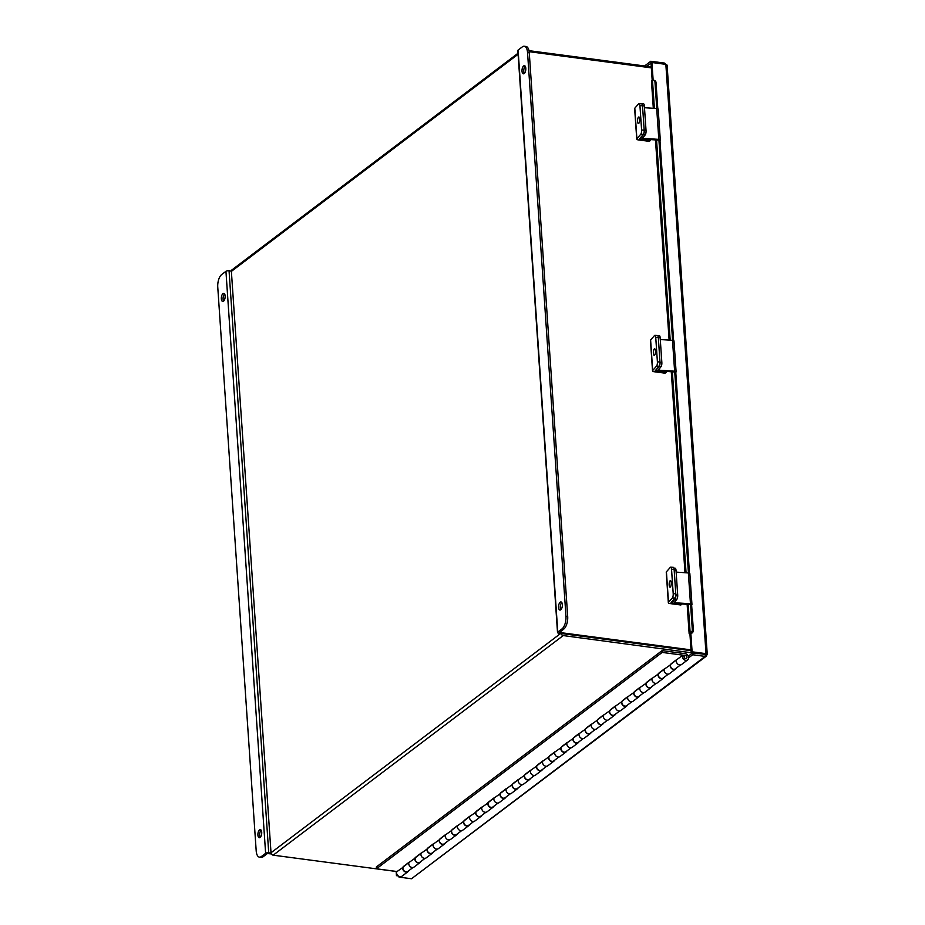 <?xml version="1.0" encoding="UTF-8"?>
<svg xmlns="http://www.w3.org/2000/svg" width="925" height="925" viewBox="0 0 925 925"><rect width="100%" height="100%" fill="white"/><g stroke="black" fill="none" stroke-linecap="round" stroke-linejoin="round"><path stroke-width="1.39" d="M528.984 50.667L651.269 66.854M691.021 649.882L559.66 632.492L563.764 629.104L562.03 628.873L557.775 632.099A2.301 0.844 176.1 0 0 557.521 632.527A2.301 0.844 176.1 0 0 558.746 633.174L691.067 650.691L562.77 633.394M698.19 653.674L563.209 635.579A2.301 1.873 52.9 0 1 561.07 633.486M518.092 54.286L231.377 271.383L271.013 852.769A2.301 1.873 -127.1 0 0 273.199 855.174L396.987 871.57M231.377 271.383A2.301 1.873 -127.1 0 1 232.025 269.822L518.023 53.257M687.691 659.872L681.609 664.474A3.584 2.914 -127.1 0 1 677.736 664.046A3.584 2.914 -127.1 0 1 676.418 659.976L682.5 655.374A3.584 2.914 52.9 0 0 683.818 659.433A3.584 2.914 52.9 0 0 687.691 659.872A3.584 2.914 52.9 0 0 688.431 656.299A3.584 2.914 52.9 0 0 685.298 653.686L662.08 650.61L376.325 866.991L376.44 868.795L397.056 871.523M670.741 664.358L676.73 659.745M682.5 655.374L684.142 656.264A1.642 1.341 52.9 0 0 686.512 658.322A1.642 1.341 52.9 0 0 685.413 655.49L662.196 652.414L376.44 868.795M409.208 862.308L403.231 866.933M421.372 853.104L415.383 857.718M433.524 843.901L427.547 848.514M445.688 834.685L439.71 839.31M457.852 825.482L451.863 830.095M470.004 816.278L464.026 820.891M482.168 807.062L476.19 811.688M494.332 797.859L488.342 802.472M506.484 788.655L500.506 793.268M518.648 779.44L512.67 784.065M530.811 770.236L524.822 774.849M542.963 761.032L536.986 765.646M555.127 751.817L549.149 756.442M567.291 742.613L561.302 747.227M579.443 733.409L573.465 738.023M591.607 724.194L585.629 728.819M603.771 714.99L597.781 719.604M615.923 705.787L609.945 710.4M628.087 696.571L622.109 701.196M640.25 687.368L634.261 691.981M652.403 678.164L646.425 682.777M664.566 668.948L658.588 673.573M676.279 668.128A3.584 2.914 -127.1 0 1 675.528 669.076L669.446 673.678A3.584 2.914 -127.1 0 1 665.572 673.25A3.584 2.914 -127.1 0 1 664.254 669.191L670.59 664.717M675.528 669.076A3.584 2.914 -127.1 0 1 671.654 668.648A3.584 2.914 -127.1 0 1 670.336 664.589M664.115 677.343A3.584 2.914 -127.1 0 1 663.364 678.291L657.282 682.893A3.584 2.914 -127.1 0 1 653.42 682.453A3.584 2.914 -127.1 0 1 652.102 678.395L658.438 673.932M663.364 678.291A3.584 2.914 -127.1 0 1 659.49 677.852A3.584 2.914 -127.1 0 1 658.184 673.793M651.963 686.547A3.584 2.914 -127.1 0 1 651.212 687.495L645.13 692.097A3.584 2.914 -127.1 0 1 641.256 691.669A3.584 2.914 -127.1 0 1 639.938 687.599L646.274 683.136M651.212 687.495A3.584 2.914 -127.1 0 1 647.338 687.055A3.584 2.914 -127.1 0 1 646.02 682.997M639.799 695.75A3.584 2.914 -127.1 0 1 639.048 696.698L632.966 701.3A3.584 2.914 -127.1 0 1 629.093 700.872A3.584 2.914 -127.1 0 1 627.774 696.814L634.111 692.339M639.048 696.698A3.584 2.914 -127.1 0 1 635.174 696.271A3.584 2.914 -127.1 0 1 633.856 692.212M627.636 704.966A3.584 2.914 -127.1 0 1 626.884 705.914L620.802 710.516A3.584 2.914 -127.1 0 1 616.94 710.076A3.584 2.914 -127.1 0 1 615.622 706.018L621.958 701.555M626.884 705.914A3.584 2.914 -127.1 0 1 623.011 705.474A3.584 2.914 -127.1 0 1 621.704 701.416M615.483 714.169A3.584 2.914 -127.1 0 1 614.732 715.118L608.65 719.719A3.584 2.914 -127.1 0 1 604.777 719.292A3.584 2.914 -127.1 0 1 603.458 715.222L609.795 710.758M614.732 715.118A3.584 2.914 -127.1 0 1 610.858 714.678A3.584 2.914 -127.1 0 1 609.54 710.62M603.32 723.373A3.584 2.914 -127.1 0 1 602.568 724.321L596.486 728.923A3.584 2.914 -127.1 0 1 592.613 728.495A3.584 2.914 -127.1 0 1 591.295 724.437L597.631 719.962M602.568 724.321A3.584 2.914 -127.1 0 1 598.695 723.893A3.584 2.914 -127.1 0 1 597.377 719.823M591.156 732.588A3.584 2.914 -127.1 0 1 590.404 733.537L584.322 738.138A3.584 2.914 -127.1 0 1 580.461 737.699A3.584 2.914 -127.1 0 1 579.143 733.641L585.479 729.178M590.404 733.537A3.584 2.914 -127.1 0 1 586.531 733.097A3.584 2.914 -127.1 0 1 585.224 729.039M579.004 741.792A3.584 2.914 -127.1 0 1 578.252 742.74L572.17 747.342A3.584 2.914 -127.1 0 1 568.297 746.914A3.584 2.914 -127.1 0 1 566.979 742.844L573.315 738.381M578.252 742.74A3.584 2.914 -127.1 0 1 574.379 742.301A3.584 2.914 -127.1 0 1 573.061 738.243M566.84 750.996A3.584 2.914 -127.1 0 1 566.088 751.944L560.007 756.546A3.584 2.914 -127.1 0 1 556.133 756.118A3.584 2.914 -127.1 0 1 554.815 752.06L561.151 747.585M566.088 751.944A3.584 2.914 -127.1 0 1 562.215 751.516A3.584 2.914 -127.1 0 1 560.897 747.446M554.676 760.2A3.584 2.914 -127.1 0 1 553.925 761.159L547.843 765.761A3.584 2.914 -127.1 0 1 543.981 765.322A3.584 2.914 -127.1 0 1 542.663 761.263L548.999 756.8M553.925 761.159A3.584 2.914 -127.1 0 1 550.051 760.72A3.584 2.914 -127.1 0 1 548.745 756.662M542.524 769.415A3.584 2.914 -127.1 0 1 541.773 770.363L535.691 774.965A3.584 2.914 -127.1 0 1 531.817 774.537A3.584 2.914 -127.1 0 1 530.499 770.467L536.835 766.004M541.773 770.363A3.584 2.914 -127.1 0 1 537.899 769.924A3.584 2.914 -127.1 0 1 536.581 765.865M530.36 778.619A3.584 2.914 -127.1 0 1 529.609 779.567L523.527 784.169A3.584 2.914 -127.1 0 1 519.653 783.741A3.584 2.914 -127.1 0 1 518.335 779.683L524.672 775.208M529.609 779.567A3.584 2.914 -127.1 0 1 525.735 779.139A3.584 2.914 -127.1 0 1 524.417 775.069M518.197 787.822A3.584 2.914 -127.1 0 1 517.445 788.782L511.363 793.384A3.584 2.914 -127.1 0 1 507.501 792.945A3.584 2.914 -127.1 0 1 506.183 788.886L512.519 784.423M517.445 788.782A3.584 2.914 -127.1 0 1 513.572 788.343A3.584 2.914 -127.1 0 1 512.265 784.284M506.044 797.038A3.584 2.914 -127.1 0 1 505.293 797.986L499.211 802.588A3.584 2.914 -127.1 0 1 495.337 802.16A3.584 2.914 -127.1 0 1 494.019 798.09L500.356 793.627M505.293 797.986A3.584 2.914 -127.1 0 1 501.419 797.547A3.584 2.914 -127.1 0 1 500.101 793.488M493.881 806.242A3.584 2.914 -127.1 0 1 493.129 807.19L487.047 811.792A3.584 2.914 -127.1 0 1 483.174 811.364A3.584 2.914 -127.1 0 1 481.856 807.305L488.192 802.831M493.129 807.19A3.584 2.914 -127.1 0 1 489.256 806.762A3.584 2.914 -127.1 0 1 487.938 802.692M481.717 815.445A3.584 2.914 -127.1 0 1 480.965 816.393L474.883 821.007A3.584 2.914 -127.1 0 1 471.022 820.567A3.584 2.914 -127.1 0 1 469.703 816.509L476.04 812.046M480.965 816.393A3.584 2.914 -127.1 0 1 477.092 815.966A3.584 2.914 -127.1 0 1 475.785 811.907M469.565 824.661A3.584 2.914 -127.1 0 1 468.813 825.609L462.731 830.211A3.584 2.914 -127.1 0 1 458.858 829.771A3.584 2.914 -127.1 0 1 457.54 825.713L463.876 821.25M468.813 825.609A3.584 2.914 -127.1 0 1 464.94 825.169A3.584 2.914 -127.1 0 1 463.622 821.111M457.401 833.864A3.584 2.914 -127.1 0 1 456.649 834.812L450.567 839.414A3.584 2.914 -127.1 0 1 446.694 838.987A3.584 2.914 -127.1 0 1 445.376 834.928L451.712 830.453M456.649 834.812A3.584 2.914 -127.1 0 1 452.776 834.385A3.584 2.914 -127.1 0 1 451.458 830.315M445.237 843.068A3.584 2.914 -127.1 0 1 444.486 844.016L438.404 848.63A3.584 2.914 -127.1 0 1 434.542 848.19A3.584 2.914 -127.1 0 1 433.224 844.132L439.56 839.669M444.486 844.016A3.584 2.914 -127.1 0 1 440.624 843.588A3.584 2.914 -127.1 0 1 439.306 839.53M433.085 852.283A3.584 2.914 -127.1 0 1 432.333 853.232L426.252 857.833A3.584 2.914 -127.1 0 1 422.378 857.394A3.584 2.914 -127.1 0 1 421.06 853.336L427.396 848.872M432.333 853.232A3.584 2.914 -127.1 0 1 428.46 852.792A3.584 2.914 -127.1 0 1 427.142 848.734M420.921 861.487A3.584 2.914 -127.1 0 1 420.17 862.435L414.088 867.037A3.584 2.914 -127.1 0 1 410.214 866.609A3.584 2.914 -127.1 0 1 408.896 862.551L415.233 858.076M420.17 862.435A3.584 2.914 -127.1 0 1 416.296 862.007A3.584 2.914 -127.1 0 1 414.978 857.938M662.08 650.61L662.196 652.414M408.757 870.691A3.584 2.914 -127.1 0 1 408.006 871.639L401.924 876.253A3.584 2.914 -127.1 0 1 398.062 875.813A3.584 2.914 -127.1 0 1 396.744 871.755L403.08 867.292M408.006 871.639A3.584 2.914 -127.1 0 1 404.144 871.211A3.584 2.914 -127.1 0 1 402.826 867.153M680.488 664.948L675.343 668.833A3.284 2.671 -127.1 0 1 672.302 668.81A3.284 2.671 -127.1 0 1 670.463 665.838A3.284 2.671 -127.1 0 1 671.377 663.607L676.51 659.722M668.324 674.152L663.179 678.048A3.284 2.671 -127.1 0 1 660.138 678.013A3.284 2.671 -127.1 0 1 658.299 675.042A3.284 2.671 -127.1 0 1 659.224 672.81L664.347 668.925M656.172 683.355L651.027 687.252A3.284 2.671 -127.1 0 1 647.974 687.217A3.284 2.671 -127.1 0 1 646.136 684.257A3.284 2.671 -127.1 0 1 647.061 682.014L652.194 678.129M644.008 692.559L638.863 696.456A3.284 2.671 -127.1 0 1 635.822 696.433A3.284 2.671 -127.1 0 1 633.983 693.461A3.284 2.671 -127.1 0 1 634.897 691.229L640.031 687.344M631.844 701.774L626.699 705.671A3.284 2.671 -127.1 0 1 623.658 705.636A3.284 2.671 -127.1 0 1 621.82 702.665A3.284 2.671 -127.1 0 1 622.745 700.433L627.867 696.548M619.692 710.978L614.547 714.875A3.284 2.671 -127.1 0 1 611.494 714.84A3.284 2.671 -127.1 0 1 609.656 711.88A3.284 2.671 -127.1 0 1 610.581 709.637L615.715 705.752M607.528 720.182L602.383 724.078A3.284 2.671 -127.1 0 1 599.342 724.055A3.284 2.671 -127.1 0 1 597.504 721.084A3.284 2.671 -127.1 0 1 598.417 718.852L603.551 714.967M595.365 729.397L590.219 733.294A3.284 2.671 -127.1 0 1 587.178 733.259A3.284 2.671 -127.1 0 1 585.34 730.288A3.284 2.671 -127.1 0 1 586.265 728.056L591.399 724.171M583.212 738.601L578.067 742.497A3.284 2.671 -127.1 0 1 575.015 742.463A3.284 2.671 -127.1 0 1 573.176 739.491A3.284 2.671 -127.1 0 1 574.101 737.26L579.235 733.375M571.049 747.805L565.903 751.701A3.284 2.671 -127.1 0 1 562.863 751.678A3.284 2.671 -127.1 0 1 561.024 748.707A3.284 2.671 -127.1 0 1 561.938 746.475L567.071 742.59M558.885 757.02L553.74 760.917A3.284 2.671 -127.1 0 1 550.699 760.882A3.284 2.671 -127.1 0 1 548.86 757.91A3.284 2.671 -127.1 0 1 549.785 755.679L554.919 751.794M546.733 766.224L541.587 770.12A3.284 2.671 -127.1 0 1 538.535 770.086A3.284 2.671 -127.1 0 1 536.697 767.114A3.284 2.671 -127.1 0 1 537.622 764.882L542.755 760.997M534.569 775.428L529.424 779.324A3.284 2.671 -127.1 0 1 526.383 779.301A3.284 2.671 -127.1 0 1 524.544 776.329A3.284 2.671 -127.1 0 1 525.458 774.098L530.592 770.213M522.405 784.643L517.26 788.539A3.284 2.671 -127.1 0 1 514.219 788.505A3.284 2.671 -127.1 0 1 512.381 785.533A3.284 2.671 -127.1 0 1 513.306 783.302L518.439 779.417M510.253 793.847L505.108 797.743A3.284 2.671 -127.1 0 1 502.055 797.708A3.284 2.671 -127.1 0 1 500.217 794.737A3.284 2.671 -127.1 0 1 501.142 792.505L506.276 788.62M498.089 803.05L492.944 806.947A3.284 2.671 -127.1 0 1 489.903 806.924A3.284 2.671 -127.1 0 1 488.065 803.952A3.284 2.671 -127.1 0 1 488.978 801.721L494.112 797.836M485.926 812.266L480.78 816.162A3.284 2.671 -127.1 0 1 477.739 816.128A3.284 2.671 -127.1 0 1 475.901 813.156A3.284 2.671 -127.1 0 1 476.826 810.924L481.96 807.039M473.773 821.469L468.628 825.366A3.284 2.671 -127.1 0 1 465.576 825.331A3.284 2.671 -127.1 0 1 463.737 822.36A3.284 2.671 -127.1 0 1 464.662 820.128L469.796 816.243M461.61 830.673L456.464 834.57A3.284 2.671 -127.1 0 1 453.423 834.547A3.284 2.671 -127.1 0 1 451.585 831.575A3.284 2.671 -127.1 0 1 452.498 829.343L457.632 825.458M449.446 839.888L444.301 843.785A3.284 2.671 -127.1 0 1 441.26 843.75A3.284 2.671 -127.1 0 1 439.421 840.779A3.284 2.671 -127.1 0 1 440.346 838.547L445.48 834.662M437.294 849.092L432.148 852.989A3.284 2.671 -127.1 0 1 429.096 852.954A3.284 2.671 -127.1 0 1 427.257 849.982A3.284 2.671 -127.1 0 1 428.183 847.751L433.316 843.866M425.13 858.296L419.985 862.192A3.284 2.671 -127.1 0 1 416.944 862.169A3.284 2.671 -127.1 0 1 415.105 859.198A3.284 2.671 -127.1 0 1 416.019 856.966L421.153 853.081M409 862.285L403.867 866.17A3.284 2.671 52.9 0 0 402.942 868.402A3.284 2.671 52.9 0 0 404.78 871.373A3.284 2.671 52.9 0 0 407.833 871.408L412.978 867.511M691.218 633.556L689.946 634.192L691.195 652.495L707.243 654.206L667.087 65.097M690.859 633.509L692.108 651.813L691.195 652.495M706.376 656.114L411.509 878.75L705.162 656.403L692.686 654.75L692.559 652.923L705.243 654.357L705.162 656.403L706.376 656.114L706.978 654.588L706.018 653.651L692.108 651.813M644.586 65.976L650.795 61.27L664.717 63.108L666.821 65.571L665.85 64.357L651.928 62.507L653.131 80.059M651.928 62.507L651.027 63.201L652.183 80.267M646.748 66.253L651.131 63.12M650.795 61.27L650.923 63.097M398.143 875.882L396.467 875.663L396.178 871.466M396.467 875.663L397.334 875.004M664.717 63.108L664.786 64.218M705.243 654.322L706.018 653.651L665.85 64.357M411.509 878.75L399.033 877.097L398.987 876.426M692.686 654.75L688.697 657.768M399.623 876.646L399.033 877.097M692.559 652.923L688.35 656.114M691.206 633.405L690.154 632.862A2.197 0.798 176.1 0 0 689.137 633.625A2.197 0.798 176.1 0 0 689.969 634.18M653.316 108.294L651.454 80.926A2.197 0.798 -3.9 0 1 652.472 80.174L652.587 80.14A2.625 2.093 -62.6 0 1 653.963 80.244L655.004 80.787A2.625 2.093 117.4 0 1 656.01 82.475L654.969 81.932A2.625 2.093 -62.6 0 0 653.963 80.244M690.27 632.827A2.625 2.093 -62.6 0 0 692.316 629.752L690.547 603.782M688.443 572.91L674.683 371.203M672.579 340.342L658.878 139.386M656.773 108.514L654.969 81.932M692.316 629.752L693.357 630.295L691.565 604.013M689.46 573.142L675.712 371.445M673.608 340.573L659.907 139.617M657.802 108.745L656.01 82.475M693.357 630.295A2.625 2.093 117.4 0 1 691.31 633.371M655.478 350.887A3.284 1.052 -86.3 0 0 654.634 348.806A3.284 1.052 -86.3 0 0 653.374 353.281A3.284 1.052 -86.3 0 0 654.218 355.35A3.284 1.052 -86.3 0 0 655.478 350.887M657.397 361.825L655.744 337.428A3.284 1.052 -86.3 0 0 654.9 335.347A3.284 1.052 -86.3 0 0 654.484 335.578L650.61 340.007A2.972 1.075 -3.9 0 0 650.46 340.388L652.53 370.89A2.972 1.075 176.1 0 1 652.692 370.509L656.565 366.08A3.284 1.052 -86.3 0 0 657.397 361.825L659.987 361.999A3.284 1.052 93.7 0 1 659.143 366.242L655.258 370.705L666.324 372.22L666.266 371.411M652.53 370.89A2.972 1.075 176.1 0 0 654.125 371.723L665.052 373.18L666.324 372.22M654.9 335.347L657.49 335.509A3.284 1.052 93.7 0 1 658.322 337.59A3.284 1.052 -86.3 0 0 657.49 335.509A3.284 1.052 -86.3 0 0 657.062 335.74M659.987 361.999L658.322 337.59L655.744 337.428M639.672 119.059A3.284 1.052 -86.3 0 0 638.828 116.978A3.284 1.052 -86.3 0 0 637.579 121.453A3.284 1.052 -86.3 0 0 638.412 123.534A3.284 1.052 -86.3 0 0 639.672 119.059M641.603 130.009L639.938 105.6A3.284 1.052 -86.3 0 0 639.094 103.519A3.284 1.052 -86.3 0 0 638.678 103.75L634.804 108.179A2.972 1.075 -3.9 0 0 634.654 108.56L636.735 139.062A2.972 1.075 176.1 0 1 636.886 138.681L640.759 134.252A3.284 1.052 -86.3 0 0 641.603 130.009L644.182 130.171A3.284 1.052 93.7 0 1 643.337 134.414L639.452 138.877L650.518 140.392L650.46 139.594M636.735 139.062A2.972 1.075 176.1 0 0 638.319 139.906L649.257 141.352L650.518 140.392M639.094 103.519L641.684 103.693A3.284 1.052 93.7 0 1 642.517 105.774A3.284 1.052 -86.3 0 0 641.684 103.693A3.284 1.052 -86.3 0 0 641.268 103.912M644.182 130.171L642.517 105.774L639.938 105.6M675.77 372.301A2.185 0.798 176.1 0 0 676.094 371.85A2.185 0.798 176.1 0 0 674.614 371.203L658.253 370.15L661.005 366.728L659.167 366.612L656.264 369.931A2.185 0.798 176.1 0 0 656.149 370.208A2.185 0.798 176.1 0 0 657.629 370.856L673.99 371.908M674.614 371.203L672.51 340.331L660.288 339.544M659.167 366.612A3.284 1.052 -86.3 0 0 660.011 362.357L658.322 337.59L660.161 337.706A3.284 1.052 93.7 0 0 659.328 335.636L657.49 335.509M660.011 362.357L661.849 362.484L660.161 337.706M661.849 362.484A3.284 1.052 93.7 0 1 661.005 366.728M672.51 340.331A2.185 0.798 -3.9 0 1 673.99 340.978L676.094 371.85M659.964 140.473A2.185 0.798 176.1 0 0 660.288 140.022A2.185 0.798 176.1 0 0 658.808 139.374L642.447 138.322L645.199 134.9L643.372 134.784L640.458 138.102A2.185 0.798 176.1 0 0 640.343 138.392A2.185 0.798 176.1 0 0 641.823 139.039L658.184 140.091M658.808 139.374L656.704 108.502L644.482 107.728M643.372 134.784A3.284 1.052 -86.3 0 0 644.205 130.541L642.517 105.774L644.355 105.889A3.284 1.052 93.7 0 0 643.522 103.808L641.684 103.693M644.205 130.541L646.043 130.656L644.355 105.889M646.043 130.656A3.284 1.052 93.7 0 1 645.199 134.9M656.704 108.502A2.185 0.798 -3.9 0 1 658.184 109.15L660.288 140.022M671.272 582.704A3.284 1.052 -86.3 0 0 670.44 580.634A3.284 1.052 -86.3 0 0 669.18 585.097A3.284 1.052 -86.3 0 0 670.024 587.178A3.284 1.052 -86.3 0 0 671.272 582.704M673.203 593.653L671.538 569.257A3.284 1.052 -86.3 0 0 670.706 567.175A3.284 1.052 -86.3 0 0 670.29 567.395L666.416 571.823A2.972 1.075 -3.9 0 0 666.254 572.205L668.336 602.707A2.972 1.075 176.1 0 1 668.497 602.325L672.371 597.897A3.284 1.052 -86.3 0 0 673.203 593.653L675.793 593.815A3.284 1.052 93.7 0 1 674.949 598.07L671.076 602.499L672.001 602.695M681.355 603.944L682.118 603.99M668.336 602.707A2.972 1.075 176.1 0 0 669.92 603.551L680.858 604.996L682.13 604.037M670.706 567.175L673.284 567.337A3.284 1.052 93.7 0 1 674.128 569.418L671.538 569.257M675.793 593.815L674.128 569.418M691.622 604.881A2.185 0.798 176.1 0 0 691.946 604.418A2.185 0.798 176.1 0 0 690.466 603.771L674.105 602.73L676.869 599.296L675.03 599.18L672.117 602.51A2.185 0.798 176.1 0 0 672.001 602.788A2.185 0.798 176.1 0 0 673.481 603.435L689.842 604.487M690.466 603.771L688.362 572.91L676.14 572.124M675.03 599.18A3.284 1.052 -86.3 0 0 675.863 594.937L674.175 570.17L676.013 570.286A3.284 1.052 93.7 0 0 675.181 568.204L673.909 568.123M675.863 594.937L677.701 595.053L676.013 570.286M677.701 595.053A3.284 1.052 93.7 0 1 676.869 599.296M688.362 572.91A2.185 0.798 -3.9 0 1 689.842 573.558L691.946 604.418M558.573 607.436A4.093 1.85 -82.5 0 0 559.937 610.061A4.093 1.85 -82.5 0 0 562.365 604.568A4.093 1.85 -82.5 0 0 561.012 601.944A4.093 1.85 -82.5 0 0 558.573 607.436M561.81 602.533A4.093 1.85 -82.5 0 0 560.307 607.667A4.093 1.85 -82.5 0 0 560.862 609.691M522.012 71.179A4.093 1.85 -82.5 0 0 523.377 73.803A4.093 1.85 -82.5 0 0 525.805 68.3A4.093 1.85 -82.5 0 0 524.452 65.675A4.093 1.85 -82.5 0 0 522.012 71.179M525.25 66.276A4.093 1.85 -82.5 0 0 523.747 71.41A4.093 1.85 -82.5 0 0 524.302 73.433M651.339 67.86L529.158 51.684M557.521 632.527L517.838 50.505A2.301 0.844 -3.9 0 1 518.104 50.089L522.347 46.863A9.851 4.452 -82.5 0 1 524.267 46.25L526.001 46.481A9.851 4.452 97.5 0 1 529.273 52.794L527.539 52.563A9.851 4.452 -82.5 0 0 524.267 46.25M562.03 628.873A9.851 4.452 -82.5 0 0 565.961 616.27L527.539 52.563M565.961 616.27L567.696 616.501L529.273 52.794M567.696 616.501A9.851 4.452 97.5 0 1 563.764 629.104M225.145 295.965A4.093 1.85 -82.5 0 0 223.792 293.341A4.093 1.85 -82.5 0 0 221.352 298.833A4.093 1.85 -82.5 0 0 222.717 301.458A4.093 1.85 -82.5 0 0 225.145 295.965M224.59 293.93A4.093 1.85 -82.5 0 0 223.087 299.064A4.093 1.85 -82.5 0 0 223.642 301.099M261.706 832.222A4.093 1.85 -82.5 0 0 260.353 829.598A4.093 1.85 -82.5 0 0 257.913 835.102A4.093 1.85 -82.5 0 0 259.278 837.726A4.093 1.85 -82.5 0 0 261.706 832.222M261.151 830.199A4.093 1.85 -82.5 0 0 259.647 835.333A4.093 1.85 -82.5 0 0 260.202 837.356M271.06 853.093L268.724 852.781A2.301 0.844 176.1 0 0 265.625 853.324L261.37 856.538A9.851 4.452 -82.5 0 1 259.451 857.151A9.851 4.452 -82.5 0 1 256.19 850.838L217.757 287.132A9.851 4.452 -82.5 0 1 221.688 274.528L225.943 271.303A2.301 0.844 -3.9 0 1 229.053 270.759L231.377 271.071M271.395 853.937L267.36 853.544L263.105 856.77A9.851 4.452 97.5 0 1 261.185 857.382L259.451 857.151M273.199 855.174L563.209 635.579M271.013 852.769L560.677 633.428M685.413 655.49L684.084 656.496M690.154 632.862L688.212 604.383M686.061 572.76L672.359 371.804M670.197 340.18L656.553 139.976M654.391 108.364L652.472 80.174M652.692 370.509L650.61 340.007M659.143 366.242L656.565 366.08M636.886 138.681L634.804 108.179M643.337 134.414L640.759 134.252M668.497 602.325L666.416 571.823M674.949 598.07L672.371 597.897M672.117 602.51L672.047 601.389M557.775 632.099L518.104 50.089M229.053 270.759L268.724 852.781M225.943 271.303L265.625 853.324M261.37 856.538L263.105 856.77M655.478 139.906L669.122 340.111M671.284 371.734L684.986 572.691M687.136 604.314L689.137 633.625M671.92 601.528L672.001 602.788"/></g></svg>
